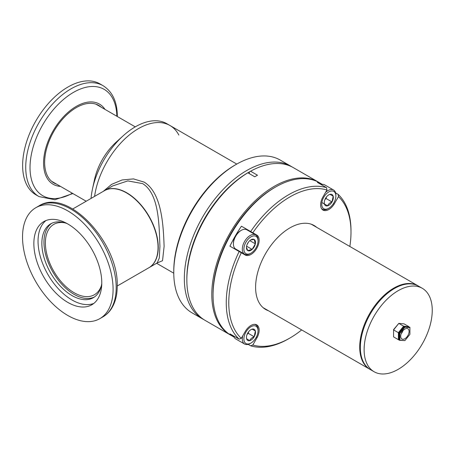 <?xml version="1.0" encoding="UTF-8"?>
<svg xmlns="http://www.w3.org/2000/svg" width="455" height="455" viewBox="0 0 455 455"><rect width="100%" height="100%" fill="white"/><g stroke="black" fill="none" stroke-linecap="round" stroke-linejoin="round"><path stroke-width="0.68" d="M103.211 191.401L111.606 184.355L122.122 179.964L133.48 178.906L144.161 182.119C162.031 193.062 163.317 225.862 164.124 246.32L162.526 260.709L156.992 263.053M112.721 185.913L127.838 180.902L142.699 183.638C159.455 194.063 159.068 226.169 159.927 246.32L159.307 257.985L157.202 262.933L149.041 267.642A44.471 25.673 60 0 1 148.939 267.705M236.771 164.073L169.942 125.489A63 36.372 120 0 0 125.068 138.707A63 36.372 120 0 0 94.577 196.389A63 36.372 -60 0 1 125.068 138.707A63 36.372 -60 0 1 169.942 125.489A63 36.372 -60 0 1 178.861 135.095M104.468 190.679A44.471 25.673 60 0 1 104.57 190.617A44.471 25.673 60 0 1 138.838 202.532A44.471 25.673 60 0 1 158.255 247.287A44.471 25.673 60 0 1 149.041 267.642M123.186 135.789L116.207 142.108A44.618 25.759 120 0 0 94.464 179.77L92.484 188.973A63 36.372 -60 0 1 123.186 135.789A63 36.372 -60 0 1 166.843 123.703L169.942 125.489M91.04 198.431A63 36.372 -60 0 1 92.484 188.973M126.7 193A44.175 25.503 -120 0 1 126.808 193.062A44.175 25.503 -120 0 1 158.044 247.167L158.044 247.406A44.471 25.673 -120 0 0 126.598 192.943A44.471 25.673 -120 0 0 104.36 190.736L72.76 208.981M117.231 286.007L148.831 267.767A44.471 25.673 -120 0 0 158.044 247.406M101.289 285.956A40.614 23.45 60 0 1 94.412 294.732A40.614 23.45 60 0 1 63.114 283.852A40.614 23.45 60 0 1 45.381 242.976A40.614 23.45 60 0 1 53.792 224.383A40.614 23.45 60 0 1 64.837 222.819M51.449 181.164A44.471 25.673 120 0 0 51.972 181.482L86.183 201.235M135.26 126.865L96.443 104.457A44.471 25.673 120 0 0 95.908 104.161M203.874 319.632A88.202 50.926 -60 0 1 202.6 318.938L192.033 312.835A88.202 50.926 -60 0 1 173.764 272.46L173.764 271.009A86.422 49.896 -60 0 1 191.663 210.779A86.422 49.896 -60 0 1 234.877 165.165L236.134 164.437A88.202 50.926 -60 0 1 280.235 160.069L290.802 166.172A88.202 50.926 -60 0 1 290.802 166.172A88.202 50.926 -60 0 1 292.036 166.928M173.764 272.46A88.202 50.926 -60 0 1 192.033 210.989A88.202 50.926 -60 0 1 236.134 164.437M192.033 312.835L202.6 318.938A88.202 50.926 -60 0 1 202.6 217.092A88.202 50.926 -60 0 1 290.796 166.172L280.235 160.069M186.851 279.285A86.422 49.896 -60 0 1 204.744 218.332A86.422 49.896 -60 0 1 249.317 171.944L249.317 173.639M67.92 87.047A64.036 36.974 -60 0 1 99.935 83.879L103.029 85.665A64.036 36.974 -60 0 0 71.014 88.833A64.036 36.974 -60 0 0 25.73 167.264A64.036 36.974 -60 0 0 38.993 196.583L35.899 194.797A64.036 36.974 -60 0 1 26.083 143.479A64.036 36.974 -60 0 1 67.92 87.047M60.498 186.402A46.291 26.726 -60 0 1 44.601 153.056A46.291 26.726 -60 0 1 76.303 106.379A46.291 26.726 -60 0 1 104.968 109.376M54.543 182.967A44.766 25.844 -60 0 1 52.899 182.301M56.642 184.173A44.766 25.844 -60 0 1 53.923 182.95A44.766 25.844 -60 0 1 44.647 162.452A44.766 25.844 -60 0 1 64.189 117.401A44.766 25.844 -60 0 1 98.689 105.406A44.766 25.844 -60 0 1 101.112 107.147M97.615 104.843A44.766 25.844 -60 0 1 99.014 105.941M45.989 220.544A48.031 27.732 -120 0 0 41.229 259.577A48.031 27.732 -120 0 0 72.009 299.987A48.031 27.732 -120 0 0 93.832 303.417M67.812 223.974A48.031 27.732 60 0 1 99.19 266.3A48.031 27.732 60 0 1 91.83 304.782A48.031 27.732 60 0 1 67.812 302.404A48.031 27.732 60 0 1 36.44 260.084A48.031 27.732 60 0 1 43.799 221.596A48.031 27.732 60 0 1 67.812 223.974M67.812 210.904A64.036 36.974 -120 0 0 35.797 207.73A64.036 36.974 -120 0 0 25.98 259.049A64.036 36.974 -120 0 0 67.812 315.48A64.036 36.974 -120 0 0 99.833 318.648A64.036 36.974 -120 0 0 109.649 267.335A64.036 36.974 -120 0 0 67.812 210.904M67.221 223.638A42.633 24.616 -120 0 0 50.693 223.849A42.633 24.616 -120 0 0 41.86 243.362A42.633 24.616 -120 0 0 60.469 286.269A42.633 24.616 -120 0 0 93.321 297.689A42.633 24.616 -120 0 0 101.772 283.482M51.762 223.286A42.633 24.616 -120 0 0 43.959 242.157A42.633 24.616 -120 0 0 61.886 284.329A42.633 24.616 -120 0 0 94.344 297.041M432.25 310.344A48.179 27.818 120 0 0 422.274 288.288A48.179 27.818 120 0 0 385.146 301.199A48.179 27.818 120 0 0 364.119 349.679A48.179 27.818 120 0 0 374.095 371.735A48.179 27.818 120 0 0 411.218 358.83A48.179 27.818 120 0 0 432.25 310.344M422.274 288.288L418.498 286.11A48.179 27.818 120 0 0 381.375 299.02A48.179 27.818 120 0 0 360.343 347.501A48.179 27.818 120 0 0 370.325 369.557L374.095 371.735M268.473 310.754A48.475 27.988 -60 0 1 265.646 309.468A48.475 27.988 -60 0 1 265.646 253.492A48.475 27.988 -60 0 1 314.121 225.509L314.121 225.509A48.475 27.988 -60 0 1 316.652 227.307M256.387 337.018L257.166 337.468L252.826 344.992A86.422 49.896 120 0 0 289.886 338.048A86.422 49.896 120 0 0 301.671 329.921M349.849 246.474A86.422 49.896 120 0 0 350.993 232.204A86.422 49.896 120 0 0 338.474 196.64L334.135 204.158A11.563 6.677 -60 0 1 323.016 210.102A11.563 6.677 -60 0 1 322.601 197.504L326.946 189.985A86.422 49.896 120 0 0 252.826 232.778L257.166 235.28A11.563 6.677 -60 0 1 256.751 248.356A11.563 6.677 -60 0 1 245.637 255.255L241.292 252.747A86.422 49.896 120 0 0 241.292 338.332L245.637 330.813A11.563 6.677 -60 0 1 256.751 324.87L256.751 324.87A11.563 6.677 -60 0 1 257.166 337.468M231.316 335.517L234.092 337.121L231.316 335.517A88.202 50.926 120 0 1 213.054 295.141A88.202 50.926 120 0 1 231.316 233.671A88.202 50.926 120 0 1 275.417 187.119A88.202 50.926 120 0 1 319.518 182.751L322.294 184.355L319.518 182.751M335.608 192.914L338.116 194.359L338.474 196.64M350.993 232.204L350.993 230.753A88.202 50.926 120 0 0 338.116 194.359M252.826 344.992L250.671 345.817A88.202 50.926 120 0 0 288.629 338.776L289.886 338.048M250.671 345.817L248.163 344.372M275.417 187.119L274.16 187.847A86.422 49.896 120 0 0 230.952 233.46A86.422 49.896 120 0 0 213.054 293.691L213.054 295.141M234.063 337.064A88.202 50.926 -60 0 1 229.917 333.834L239.137 339.163L241.292 338.332M241.292 252.747L239.137 251.501A88.202 50.926 120 0 0 239.137 339.163M239.137 251.501L229.917 246.178A88.202 50.926 -60 0 1 241.446 226.203L252.826 232.778M235.155 249.203A11.563 6.677 120 0 0 236.52 249.516M247.639 230.258A11.563 6.677 120 0 0 246.684 229.229L257.166 235.28M246.684 229.229L241.446 226.203M326.946 189.985L326.582 187.705A88.202 50.926 120 0 0 250.671 231.532M326.582 187.705L317.357 182.375A88.202 50.926 -60 0 1 322.231 184.355M333.35 203.709L334.135 204.158M321.122 184.554A11.119 6.421 -60 0 1 324.66 184.861L333.572 190.008A11.119 6.421 -60 0 1 335.87 195.098L335.87 196.003A10.004 5.779 -60 0 1 328.794 208.259A10.004 5.779 -60 0 1 323.795 208.754A10.004 5.779 -60 0 1 323.795 197.203A10.004 5.779 -60 0 1 333.799 191.424A10.004 5.779 -60 0 1 335.87 196.003M328.794 208.259L328.01 208.714A11.119 6.421 -60 0 1 322.453 209.266A11.119 6.421 -60 0 1 321.372 208.333M325.501 192.476A11.119 6.421 -60 0 1 333.572 190.008L324.66 184.861M322.453 209.266L321.651 208.799L322.453 209.266M328.584 194.973L329.972 194.348A6.421 3.708 -60 0 1 332.008 194.53A6.421 3.708 -60 0 1 333.179 196.202A6.421 3.708 -60 0 1 332.008 201.94A6.421 3.708 -60 0 1 327.623 205.831A6.421 3.708 -60 0 1 324.415 203.976A6.421 3.708 -60 0 1 324.256 202.708A6.421 3.708 -60 0 1 325.587 198.238A6.421 3.708 -60 0 1 328.794 194.848A6.421 3.708 -60 0 1 329.972 194.348L333.179 196.202L332.008 201.94C329.738 202.793 328.277 204.085 327.623 205.831L324.415 203.976L324.261 202.464M321.856 202.503L327.623 205.831M324.927 199.586L326.11 198.539L332.008 201.94M329.972 194.348L333.179 196.202M326.11 198.539L326.428 196.987M401.179 333.782A5.932 3.424 120 0 0 402.948 330.722M404.893 329.045A5.932 3.424 -60 0 1 407.856 328.749A5.932 3.424 -60 0 1 408.766 333.504A5.932 3.424 -60 0 1 404.893 338.725A5.932 3.424 -60 0 1 401.93 339.021A5.932 3.424 -60 0 1 401.02 334.271A5.932 3.424 -60 0 1 404.893 329.045M409.921 334.334L409.921 327.628L404.893 327.179L399.86 333.435L399.86 340.147L404.893 340.596L409.921 334.334M404.893 327.179L404.683 326.775L409.921 327.247L409.921 327.628M398.813 339.714L398.392 339.68L398.392 332.69L398.813 332.833L398.813 339.919L399.439 340.283L404.893 340.596M399.86 333.435L399.439 333.299L404.683 326.775L404.051 326.411L398.813 332.935L399.439 333.299L399.439 340.283L399.86 340.147M398.813 332.833L404.051 326.411L409.921 327.247M403.847 326.571L403.636 326.172L408.874 326.844M408.874 326.639L404.051 323.858L398.813 323.386L393.569 329.909L398.392 332.69L403.636 326.172L398.813 323.386L393.569 329.602L393.569 336.893L398.392 339.68L398.813 339.538M186.846 280.013L186.846 278.562A86.422 49.896 -60 0 1 246.593 173.52L247.85 172.792A88.202 50.926 120 0 0 186.846 280.013A88.202 50.926 120 0 0 205.114 320.388L230.059 334.795A88.202 50.926 -60 0 1 216.54 264.116A88.202 50.926 -60 0 1 274.16 186.391A88.202 50.926 -60 0 1 318.261 182.023A88.202 50.926 -60 0 1 318.887 182.398M318.261 182.023L293.316 167.622A88.202 50.926 120 0 0 250.58 171.222L257.496 175.215A88.202 50.926 -60 0 0 256.131 175.983A88.202 50.926 -60 0 0 254.772 176.79L247.85 172.792M230.696 335.147A88.202 50.926 -60 0 1 230.059 334.795M250.58 171.222L249.317 171.944M250.972 343.053A10.004 5.779 -60 0 1 245.967 343.548A10.004 5.779 -60 0 1 245.967 331.996A10.004 5.779 -60 0 1 255.977 326.218A10.004 5.779 -60 0 1 258.048 330.802A10.004 5.779 -60 0 1 250.972 343.053L250.187 343.508A11.119 6.421 -60 0 1 244.625 344.06L235.718 338.912A11.119 6.421 -60 0 1 233.682 336.006M254.402 324.335A11.119 6.421 -60 0 1 255.744 324.802A11.119 6.421 -60 0 1 258.048 329.892L258.048 330.802M235.718 338.912L244.625 344.06A11.119 6.421 -60 0 1 242.737 335.836M255.744 324.802L254.942 324.341L255.744 324.802M255.357 330.995L252.15 329.141L255.357 330.995L254.18 336.74C251.916 337.587 250.455 338.884 249.795 340.624A6.421 3.708 -60 0 1 247.765 340.442A6.421 3.708 -60 0 1 246.587 338.77A6.421 3.708 -60 0 1 246.434 337.508A6.421 3.708 -60 0 1 247.765 333.032A6.421 3.708 -60 0 1 250.972 329.642A6.421 3.708 -60 0 1 252.15 329.141A6.421 3.708 -60 0 1 255.357 330.995A6.421 3.708 -60 0 1 254.18 336.74A6.421 3.708 -60 0 1 249.795 340.624L246.587 338.77L246.439 337.257M252.15 329.141L250.762 329.773M254.18 336.74L248.288 333.333L248.601 331.78M247.099 334.385L248.288 333.333M247.583 339.35L246.587 338.77M241.275 230.344L240.49 230.799A10.004 5.779 120 0 0 235.485 236.082A10.004 5.779 120 0 0 233.415 243.055L233.415 243.96A11.119 6.421 -60 0 1 235.718 236.213A11.119 6.421 -60 0 1 241.275 230.344A11.119 6.421 -60 0 1 246.837 229.792L255.744 234.939A11.119 6.421 -60 0 1 258.048 240.03L258.048 240.934A10.004 5.779 -60 0 1 255.977 247.907A10.004 5.779 -60 0 1 250.972 253.19A10.004 5.779 -60 0 1 244.437 251.922A10.004 5.779 -60 0 1 245.967 242.134A10.004 5.779 -60 0 1 253.68 235.906A10.004 5.779 -60 0 1 258.048 240.934M250.972 253.19L250.187 253.645A11.119 6.421 -60 0 1 244.625 254.197L235.718 249.05A11.119 6.421 -60 0 1 233.415 243.96M244.625 254.197A11.119 6.421 -60 0 1 244.625 241.355A11.119 6.421 -60 0 1 255.744 234.939M246.587 246.195A6.421 3.708 -60 0 1 247.765 243.169A6.421 3.708 -60 0 1 249.795 240.638A6.421 3.708 -60 0 1 250.972 239.779A6.421 3.708 -60 0 1 254.18 239.461A6.421 3.708 -60 0 1 255.357 243.846A6.421 3.708 -60 0 1 252.15 249.403A6.421 3.708 -60 0 1 247.765 250.58A6.421 3.708 -60 0 1 246.434 247.639A6.421 3.708 -60 0 1 246.587 246.195L252.15 249.403L255.357 243.846L254.18 239.461L250.699 239.944M246.439 247.321L247.765 250.58L252.15 249.403M249.795 240.638L255.357 243.846M247.088 244.545L248.623 241.895M72.373 193.261A61.402 35.45 -60 0 1 30.024 167.594A61.402 35.45 -60 0 1 73.443 92.388A61.402 35.45 -60 0 1 116.844 116.235M38.885 205.944C67.522 187.204 118.903 242.924 117.231 286.093C117.236 294.897 115.36 302.33 111.612 308.388C109.331 311.993 106.436 314.82 102.927 316.862A64.036 36.974 -120 0 0 116.19 287.549A64.036 36.974 -120 0 0 70.906 209.118A64.036 36.974 -120 0 0 38.885 205.944L35.797 207.73M263.121 307.665L369.693 369.193A48.179 27.818 -60 0 1 362.311 330.586A48.179 27.818 -60 0 1 393.78 288.134A48.179 27.818 -60 0 1 417.872 285.746L311.294 224.218M112.726 185.907L104.57 190.617M156.6 263.28L173.77 273.193M103.029 85.665C112.504 91.66 117.271 101.914 117.333 116.429L117.333 116.514M72.863 193.54L54.936 199.739L38.993 196.583M102.927 316.862L99.833 318.648M369.693 369.193L370.012 369.375M418.185 285.933L417.872 285.746"/></g></svg>
